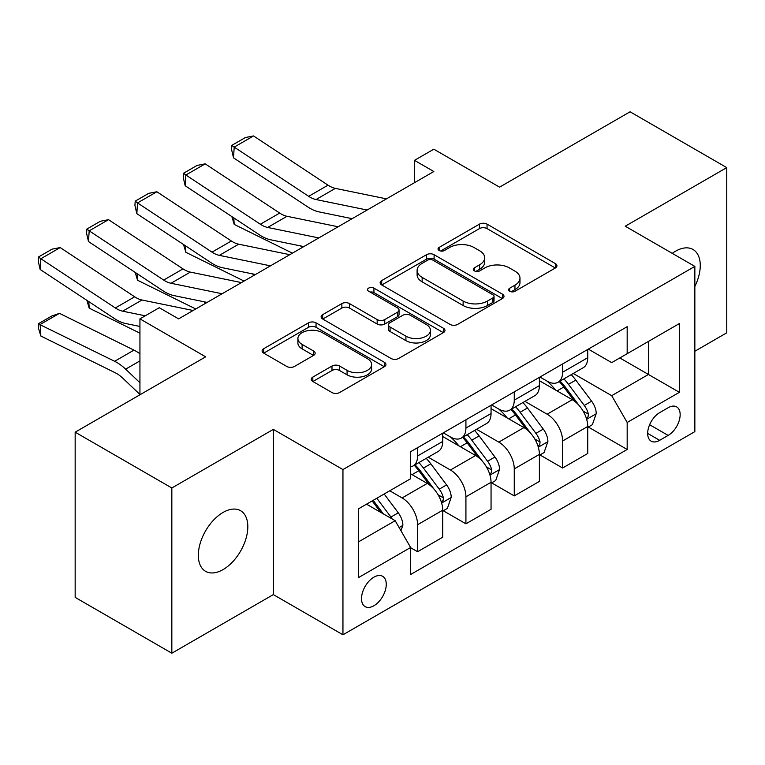 <?xml version="1.0" encoding="UTF-8"?>
<svg xmlns="http://www.w3.org/2000/svg" width="765" height="765" viewBox="0 0 765 765"><rect width="100%" height="100%" fill="white"/><g stroke="black" fill="none" stroke-linecap="round" stroke-linejoin="round"><path stroke-width="1.15" d="M509.729 291.255A3.758 2.171 0 0 0 515.046 291.255L555.371 267.97A5.365 3.098 0 0 0 556.939 265.78A5.365 3.098 0 0 0 555.371 263.581L487.047 224.135A5.365 3.098 0 0 0 479.454 224.135L439.129 247.42A3.758 2.171 0 0 0 438.029 248.96A3.758 2.171 0 0 0 439.129 250.49A3.758 2.171 0 0 0 444.446 250.49L449.657 247.478A17.174 9.916 0 0 1 473.956 247.478L479.645 250.767A17.174 9.916 0 0 1 484.675 257.776A17.174 9.916 0 0 1 479.645 264.786L474.424 267.807A3.758 2.171 0 0 0 473.325 269.337A3.758 2.171 0 0 0 474.424 270.867A3.758 2.171 0 0 0 479.741 270.867L484.962 267.855A17.174 9.916 0 0 1 509.251 267.855L514.95 271.145A17.174 9.916 0 0 1 519.98 278.154A17.174 9.916 0 0 1 514.95 285.173L509.729 288.185A3.758 2.171 0 0 0 508.629 289.715A3.758 2.171 0 0 0 509.729 291.255L509.729 288.185M223.074 569.59A34.999 20.206 120 0 0 245.938 538.751A34.999 20.206 120 0 0 240.573 510.704A34.999 20.206 120 0 0 223.074 512.435A34.999 20.206 120 0 0 200.21 543.274A34.999 20.206 120 0 0 205.575 571.321A34.999 20.206 120 0 0 223.074 569.59M694.85 286.473A34.999 20.206 120 0 0 693.014 249.486A34.999 20.206 120 0 0 675.514 251.226A34.999 20.206 120 0 0 672.253 253.358M373.884 605.756A17.499 10.108 120 0 0 385.321 590.341A17.499 10.108 120 0 0 382.634 576.313A17.499 10.108 120 0 0 373.884 577.183A17.499 10.108 120 0 0 362.457 592.607A17.499 10.108 120 0 0 365.135 606.626A17.499 10.108 120 0 0 373.884 605.756M312.828 377.097A5.365 3.098 0 0 0 311.25 379.287A5.365 3.098 0 0 0 312.828 381.486L331.991 392.55A5.365 3.098 0 0 0 339.584 392.55L384.374 366.693A5.365 3.098 0 0 0 385.943 364.503A5.365 3.098 0 0 0 384.374 362.304L316.05 322.859A5.365 3.098 0 0 0 308.458 322.859L263.667 348.725A5.365 3.098 0 0 0 262.099 350.915A5.365 3.098 0 0 0 263.667 353.105L286.827 366.473A5.365 3.098 0 0 0 294.42 366.473L313.583 355.409A5.365 3.098 0 0 0 315.161 353.21A5.365 3.098 0 0 0 313.583 351.02L302.099 344.393A14.363 8.291 0 0 1 297.901 338.532A14.363 8.291 0 0 1 306.765 330.872A14.363 8.291 0 0 1 322.409 332.67L367.391 358.642A14.363 8.291 0 0 1 371.599 364.503A14.363 8.291 0 0 1 362.734 372.163A14.363 8.291 0 0 1 347.08 370.365L339.584 366.033A5.365 3.098 0 0 0 331.991 366.033L312.828 377.097L312.828 381.486M694.85 351.25L726.75 332.823L726.75 167.612L630.073 111.795L499.564 187.148L433.822 149.194L414.487 160.354L433.822 171.523L178.608 318.871L159.273 307.712L139.938 318.871L139.938 394.778M171.838 487.984L171.838 653.205L273.344 594.596L273.344 429.385L171.838 487.984L75.161 432.177L205.67 356.825L139.938 318.871M273.344 429.385L342.95 469.567L694.85 266.402L694.85 431.623L342.95 634.787L342.95 469.567M726.75 167.612L625.244 226.22L694.85 266.402M450.04 324.398A5.365 3.098 0 0 0 457.633 324.398L502.423 298.541A5.365 3.098 0 0 0 503.992 296.342A5.365 3.098 0 0 0 502.423 294.152L434.099 254.707A5.365 3.098 0 0 0 426.507 254.707L381.716 280.564A5.365 3.098 0 0 0 380.148 282.763A5.365 3.098 0 0 0 381.716 284.953L450.04 324.398M370.126 292.067A3.758 2.171 0 0 1 373.932 292.593L373.932 288.128L443.394 328.233A5.365 3.098 0 0 1 444.972 330.423A5.365 3.098 0 0 1 443.394 332.612L398.613 358.469A5.365 3.098 0 0 1 391.02 358.469L322.696 319.024L322.696 314.645A5.365 3.098 0 0 0 321.118 316.834A5.365 3.098 0 0 0 322.696 319.024M322.696 314.645L341.859 303.581A5.365 3.098 0 0 1 349.452 303.581L377.164 319.579A5.365 3.098 0 0 0 384.757 319.579L397.465 312.235A5.365 3.098 0 0 0 399.043 310.045A5.365 3.098 0 0 0 397.465 307.855L368.625 291.197A3.758 2.171 0 0 1 367.525 289.658A3.758 2.171 0 0 1 369.839 287.659A3.758 2.171 0 0 1 373.932 288.128M171.838 653.205L75.161 597.389L75.161 432.177M668.161 407.726L659.66 412.641A16.954 9.792 120 0 0 648.586 427.578A16.954 9.792 120 0 0 651.178 441.166A16.954 9.792 120 0 0 659.66 440.324L668.161 435.409A16.954 9.792 120 0 0 679.244 420.473A16.954 9.792 120 0 0 676.643 406.884A16.954 9.792 120 0 0 668.161 407.726M588.314 349.127L611.704 362.629L627.176 353.698L627.176 326.684L410.623 451.713L410.623 478.727L358.422 508.859L358.422 577.632L410.623 547.491L410.623 574.505L627.176 449.476L627.176 422.462L611.704 395.677L573.253 373.473M627.176 353.698L679.377 323.557L679.377 392.321L627.176 422.462M273.344 594.596L342.95 634.787M414.487 160.354L414.487 182.682M619.832 357.944L648.443 374.468L648.443 341.42L679.377 323.557M611.704 395.677L648.443 374.468L679.377 392.321M358.422 541.907L395.161 520.697L366.54 504.173M410.623 547.711L417.585 551.728L417.585 524.714A21.879 12.632 -120 0 0 402.113 497.929L389.739 490.776M417.585 551.728L442.725 537.221L442.725 510.207A21.879 12.632 -120 0 0 427.253 483.413L410.623 473.812M443.298 510.762L465.923 523.824L465.923 496.81A21.879 12.632 -120 0 0 450.451 470.016L428.247 457.193M465.923 523.824L491.053 509.308L491.053 482.294A21.879 12.632 -120 0 0 475.591 455.51L442.725 436.528M491.637 482.858L514.262 495.911L514.262 468.897A21.879 12.632 -120 0 0 498.79 442.113L476.585 429.289M514.262 495.911L539.392 481.405L539.392 454.391A21.879 12.632 -120 0 0 523.929 427.597L491.053 408.625M539.975 454.946L562.6 468.008L562.6 440.994A21.879 12.632 -120 0 0 547.128 414.2L524.924 401.376M562.6 468.008L587.73 453.502L587.73 426.478A21.879 12.632 -120 0 0 572.268 399.693L539.392 380.712M539.975 377.03L547.128 381.161A21.879 12.632 -120 0 0 558.067 382.242A21.879 12.632 -120 0 0 562.6 372.23L562.6 363.968M491.637 404.934L498.79 409.065A21.879 12.632 -120 0 0 509.729 410.155A21.879 12.632 -120 0 0 514.262 400.133L514.262 391.871M443.298 432.847L450.451 436.978A21.879 12.632 -120 0 0 461.391 438.058A21.879 12.632 -120 0 0 465.923 428.046L465.923 419.784M588.314 427.042L627.176 449.476M558.067 382.242L583.198 367.736A21.879 12.632 -120 0 0 587.73 357.714L587.73 349.462M509.729 410.155L534.869 395.639A21.879 12.632 -120 0 0 539.392 385.627L539.392 377.365M461.391 438.058L486.53 423.542A21.879 12.632 -120 0 0 491.053 413.53L491.053 405.268M410.623 466.851A21.879 12.632 -120 0 0 413.052 465.962L438.192 451.455A21.879 12.632 -120 0 0 442.725 441.443L442.725 433.181M413.052 465.962A21.879 12.632 -120 0 0 417.585 455.95L417.585 447.688M395.161 520.697L410.623 547.491M511.23 291.781L514.95 289.639A17.174 9.916 0 0 0 519.98 282.62L519.98 278.154M484.675 257.776L484.675 262.242A17.174 9.916 0 0 1 479.645 269.251L475.926 271.403M555.304 268.008L487.047 228.601A5.365 3.098 0 0 0 479.454 228.601L440.63 251.025M502.347 298.579L434.099 259.172A5.365 3.098 0 0 0 426.507 259.172L381.792 284.991M492.928 297.881A3.758 2.171 0 0 0 494.037 296.342A3.758 2.171 0 0 0 492.928 294.812L432.961 260.186A3.758 2.171 0 0 0 427.645 260.186L422.146 263.361A17.174 9.916 0 0 0 417.107 270.38A17.174 9.916 0 0 0 422.146 277.389L463.131 301.056A17.174 9.916 0 0 0 487.429 301.056L492.928 297.881L492.928 302.347A3.758 2.171 0 0 0 494.037 300.808L494.037 296.342M417.107 270.38L417.107 274.845A17.174 9.916 0 0 0 422.146 281.855L422.146 277.389M492.928 302.347L487.429 305.522A17.174 9.916 0 0 1 463.131 305.522L422.146 281.855M322.763 319.072L341.859 308.046L341.859 303.581M399.043 310.045L399.043 314.511A5.365 3.098 0 0 1 397.465 316.7L384.757 324.044A5.365 3.098 0 0 1 377.164 324.044L349.452 308.046A5.365 3.098 0 0 0 341.859 308.046M373.932 292.593L443.327 332.651M405.919 336.179A14.363 8.291 0 0 0 421.563 337.977A14.363 8.291 0 0 0 430.427 330.317A14.363 8.291 0 0 0 426.22 324.456L410.375 315.304A5.365 3.098 0 0 0 402.782 315.304L390.064 322.639A5.365 3.098 0 0 0 388.496 324.838A5.365 3.098 0 0 0 390.064 327.028L405.919 336.179L405.919 340.645A14.363 8.291 0 0 0 421.563 342.433A14.363 8.291 0 0 0 430.427 334.783L430.427 330.317M388.496 324.838L388.496 329.304A5.365 3.098 0 0 0 390.064 331.494L390.064 327.028M405.919 340.645L390.064 331.494M371.599 364.503L371.599 368.969A14.363 8.291 0 0 1 362.734 376.629A14.363 8.291 0 0 1 347.08 374.831L339.584 370.499A5.365 3.098 0 0 0 331.991 370.499L312.895 381.525M297.901 338.532L297.901 342.997A14.363 8.291 0 0 0 302.099 348.859L302.099 344.393M313.516 355.448L302.099 348.859M384.307 366.731L316.05 327.324A5.365 3.098 0 0 0 308.458 327.324L263.743 353.143M587.73 427.377L592.368 424.699L596.241 413.53A14.497 8.367 -120 0 0 591.613 401.195L575.816 380.1A41.836 24.155 -120 0 0 571.245 374.63M555.533 390.035A41.836 24.155 -120 0 0 546.965 381.066M300.339 245.881L302.873 247.124M233.803 217.891L234.205 224.413L231.862 216.61M292.421 253.158L234.205 224.413M586.411 418.503L588.094 416.676L588.409 414.152A14.497 8.367 -120 0 0 584.269 405.431L568.462 384.346A41.836 24.155 -120 0 0 563.901 378.876M560.009 381.123A34.731 20.053 60 0 1 565.708 387.606L579.076 405.45M559.263 381.553A41.836 24.155 60 0 1 563.824 387.023L574.333 401.042M367.133 210.031L316.012 199.541A27.339 15.788 60 0 1 308.687 196.328L234.205 147.109L233.507 157.839L307.989 207.066A41.014 23.677 -120 0 0 318.986 211.876L352.139 218.685M386.459 198.862L335.347 188.381A27.339 15.788 60 0 1 328.022 185.168L253.54 135.941L234.205 147.109L231.881 145.34L245.412 137.528L253.54 135.941M233.507 157.839L231.604 149.634L231.881 145.34M539.392 455.28L544.039 452.603L547.903 441.443A14.497 8.367 -120 0 0 543.274 429.098L527.477 408.003A41.836 24.155 -120 0 0 522.906 402.543M507.195 417.939A41.836 24.155 -120 0 0 498.637 408.979M252.001 273.784L254.535 275.037M185.474 245.795L185.866 252.316L183.533 244.513M244.083 281.071L185.866 252.316M538.072 446.406L539.755 444.589L540.08 442.055A14.497 8.367 -120 0 0 535.93 433.344L520.124 412.249A41.836 24.155 -120 0 0 515.562 406.779M511.67 409.026A34.731 20.053 60 0 1 517.37 415.51L530.738 433.363M510.924 409.466A41.836 24.155 60 0 1 515.486 414.926L525.995 428.955M491.053 483.193L495.701 480.516L499.564 469.347A14.497 8.367 -120 0 0 494.936 457.011L479.139 435.916A41.836 24.155 -120 0 0 474.577 430.446M458.857 445.842A41.836 24.155 -120 0 0 450.298 436.882M203.662 301.697L206.196 302.94M137.136 273.707L137.528 280.229L135.195 272.426M195.744 308.974L137.528 280.229M489.734 474.31L491.426 472.493L491.742 469.968A14.497 8.367 -120 0 0 487.592 461.247L471.795 440.152A41.836 24.155 -120 0 0 467.224 434.692M463.332 436.939A34.731 20.053 60 0 1 469.031 443.423L482.409 461.266M462.586 437.37A41.836 24.155 60 0 1 467.147 442.839L477.656 456.858M442.725 511.097L447.362 508.419L451.226 497.25A14.497 8.367 -120 0 0 446.597 484.914L430.8 463.82A41.836 24.155 -120 0 0 426.239 458.359M88.797 301.611L89.189 308.132L86.856 300.329M139.938 333.196L89.189 308.132M441.395 502.223L443.088 500.396L443.404 497.872A14.497 8.367 -120 0 0 439.253 489.16L423.456 468.065A41.836 24.155 -120 0 0 418.885 462.596M414.993 464.843A34.731 20.053 60 0 1 420.693 471.326L434.071 489.17M414.248 465.273A41.836 24.155 60 0 1 418.809 470.743L429.318 484.761M318.795 237.934L267.674 227.454A27.339 15.788 60 0 1 260.349 224.241L185.866 175.013L185.168 185.742L259.651 234.97A41.014 23.677 -120 0 0 270.647 239.789L303.801 246.588M338.13 226.775L287.009 216.285A27.339 15.788 60 0 1 279.684 213.072L205.202 163.853L185.866 175.013L183.543 173.244L197.074 165.431L205.202 163.853M185.168 185.742L183.265 177.537L183.543 173.244M270.456 265.838L219.345 255.357A27.339 15.788 60 0 1 212.01 252.144L137.528 202.916L136.83 213.655L211.312 262.873A41.014 23.677 -120 0 0 222.309 267.693L255.462 274.492M289.792 254.678L238.68 244.198A27.339 15.788 60 0 1 231.346 240.985L156.863 191.757L137.528 202.916L135.204 201.157L148.735 193.335L156.863 191.757M136.83 213.655L134.927 205.441L135.204 201.157M222.118 293.75L171.006 283.27A27.339 15.788 60 0 1 163.672 280.057L89.189 230.829L88.491 241.558L162.983 290.786A41.014 23.677 -120 0 0 173.971 295.606L207.124 302.405M241.453 282.591L190.342 272.101A27.339 15.788 60 0 1 183.007 268.888L108.525 219.67L89.189 230.829L86.866 229.06L100.397 221.248L108.525 219.67M88.491 241.558L86.588 233.354L86.866 229.06M400.956 530.747L402.887 525.163A14.497 8.367 -120 0 0 398.269 512.818L384.164 493.999M59.488 313.344L40.153 324.503L40.851 336.036L38.527 328.424L38.25 323.815L51.781 316.002L59.488 313.344L133.98 350.121A41.014 23.677 60 0 1 139.938 353.774M38.25 323.815L114.645 361.29A41.014 23.677 60 0 1 125.632 369.16L139.938 382.739M139.938 394.472L122.668 378.073A27.339 15.788 -120 0 0 115.343 372.823L40.851 336.036M392.235 519.014A14.497 8.367 -120 0 0 390.915 517.064L376.82 498.245M373.186 500.339L383.322 513.86M372.173 500.922L380.769 512.387M145.245 315.802L122.668 311.173A27.339 15.788 60 0 1 115.343 307.96L40.851 258.733L40.153 269.471L114.645 318.689A41.014 23.677 -120 0 0 125.632 323.509L139.938 326.445M193.115 310.494L142.003 300.014A27.339 15.788 60 0 1 134.678 296.801L60.186 247.573L40.851 258.733L38.527 256.964L52.068 249.151L60.186 247.573M40.153 269.471L38.25 261.257L38.527 256.964M402.113 497.929L427.253 483.413M450.451 470.016L475.591 455.51M498.79 442.113L523.929 427.597M547.128 414.2L572.268 399.693M562.6 372.23L587.73 357.714M562.6 440.994L587.73 426.478M514.262 468.897L539.392 454.391M514.262 400.133L539.392 385.627M465.923 496.81L491.053 482.294M465.923 428.046L491.053 413.53M417.585 524.714L442.725 510.207M417.585 455.95L442.725 441.443M649.619 424.709L668.161 435.409M647.668 433.401L659.66 440.324M514.95 289.639L514.95 285.173M474.424 270.867L474.424 267.807M479.645 269.251L479.645 264.786M439.129 250.49L439.129 247.42M479.454 228.601L479.454 224.135M487.047 228.601L487.047 224.135M555.371 267.97L555.371 263.581M381.716 284.953L381.716 280.564M426.507 259.172L426.507 254.707M434.099 259.172L434.099 254.707M502.423 298.541L502.423 294.152M463.131 305.522L463.131 301.056M487.429 305.522L487.429 301.056M349.452 308.046L349.452 303.581M377.164 324.044L377.164 319.579M384.757 324.044L384.757 319.579M397.465 316.7L397.465 312.235M443.394 332.612L443.394 328.233M331.991 370.499L331.991 366.033M339.584 370.499L339.584 366.033M347.08 374.831L347.08 370.365M313.583 355.409L313.583 351.02M263.667 353.105L263.667 348.725M308.458 327.324L308.458 322.859M316.05 327.324L316.05 322.859M384.374 366.693L384.374 362.304M586.65 419.297L596.145 413.817M568.462 384.346L575.816 380.1M557.073 390.925L563.824 387.023M584.269 405.431L591.613 401.195M583.121 411.092L588.409 414.152M316.012 199.541L335.347 188.381M308.687 196.328L328.022 185.168M538.311 447.2L547.807 441.721M520.124 412.249L527.477 408.003M508.735 418.828L515.486 414.926M535.93 433.344L543.274 429.098M534.783 438.995L540.08 442.055M489.973 475.103L499.469 469.624M471.795 440.152L479.139 435.916M460.396 446.731L467.147 442.839M487.592 461.247L494.936 457.011M486.444 466.908L491.742 469.968M441.635 503.016L451.13 497.537M423.456 468.065L430.8 463.82M412.058 474.644L418.809 470.743M439.253 489.16L446.597 484.914M438.106 494.812L443.404 497.872M267.674 227.454L287.009 216.285M260.349 224.241L279.684 213.072M219.345 255.357L238.68 244.198M212.01 252.144L231.346 240.985M171.006 283.27L190.342 272.101M163.672 280.057L183.007 268.888M399.12 527.563L402.792 525.44M390.915 517.064L398.269 512.818M133.98 350.121L114.645 361.29M139.938 360.898L125.632 369.16M122.668 311.173L142.003 300.014M115.343 307.96L134.678 296.801"/></g></svg>

